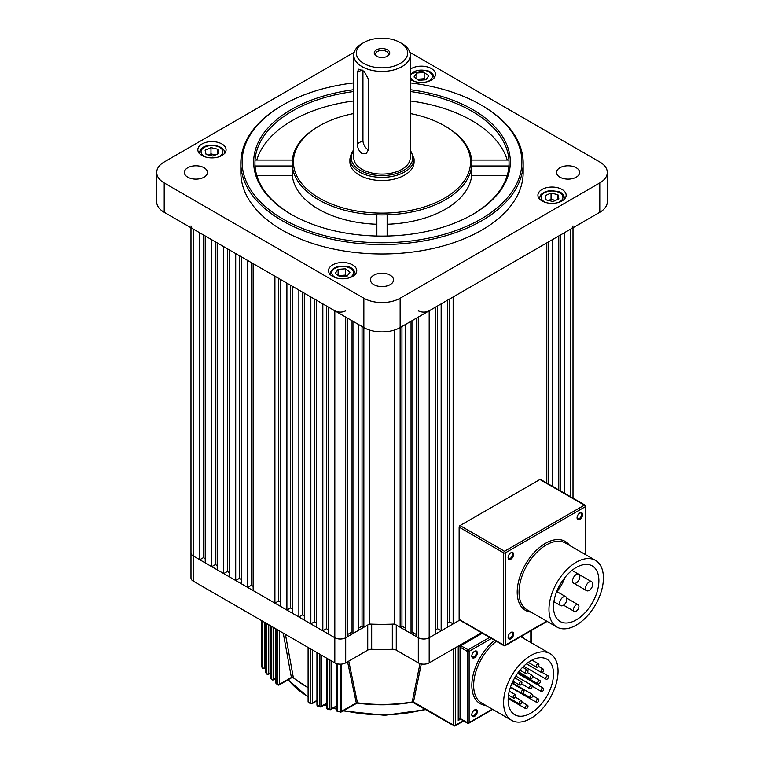 <?xml version="1.0" encoding="UTF-8"?>
<svg xmlns="http://www.w3.org/2000/svg" width="764" height="764" viewBox="0 0 764 764"><rect width="100%" height="100%" fill="white"/><g stroke="black" fill="none" stroke-linecap="round" stroke-linejoin="round"><path stroke-width="1.15" d="M204.083 167.755A11.546 6.666 0 0 0 191.497 166.313A11.546 6.666 0 0 0 184.363 172.473A11.546 6.666 0 0 0 187.753 177.191A11.546 6.666 0 0 0 200.34 178.633A11.546 6.666 0 0 0 207.464 172.473A11.546 6.666 0 0 0 204.083 167.755M390.165 275.193A11.546 6.666 0 0 0 377.578 273.751A11.546 6.666 0 0 0 370.454 279.911A11.546 6.666 0 0 0 373.835 284.628A11.546 6.666 0 0 0 386.422 286.07A11.546 6.666 0 0 0 393.546 279.911A11.546 6.666 0 0 0 390.165 275.193M576.247 167.755A11.546 6.666 0 0 0 563.66 166.313A11.546 6.666 0 0 0 556.536 172.473A11.546 6.666 0 0 0 559.916 177.191A11.546 6.666 0 0 0 572.503 178.633A11.546 6.666 0 0 0 579.637 172.473A11.546 6.666 0 0 0 576.247 167.755M562.017 189.434A14.115 8.146 0 0 0 546.632 187.667A14.115 8.146 0 0 0 537.923 195.202A14.115 8.146 0 0 0 542.058 200.961A14.115 8.146 0 0 0 557.443 202.727A14.115 8.146 0 0 0 566.153 195.202A14.115 8.146 0 0 0 562.017 189.434M352.615 264.879A14.115 8.146 0 0 0 337.23 263.112A14.115 8.146 0 0 0 328.52 270.647A14.115 8.146 0 0 0 332.655 276.406A14.115 8.146 0 0 0 348.04 278.172A14.115 8.146 0 0 0 356.75 270.647A14.115 8.146 0 0 0 352.615 264.879M221.942 143.985A14.115 8.146 0 0 0 206.557 142.219A14.115 8.146 0 0 0 197.847 149.744A14.115 8.146 0 0 0 201.982 155.512A14.115 8.146 0 0 0 217.368 157.279A14.115 8.146 0 0 0 226.077 149.744A14.115 8.146 0 0 0 221.942 143.985M410.23 79.313A14.115 8.146 0 0 0 411.385 80.067A14.115 8.146 0 0 0 426.77 81.834A14.115 8.146 0 0 0 435.48 74.299A14.115 8.146 0 0 0 431.345 68.54A14.115 8.146 0 0 0 410.23 69.285M283.091 219.106A139.888 80.764 0 0 0 480.909 219.106A139.888 80.764 0 0 0 480.919 104.888A139.888 80.764 0 0 0 480.909 104.888L481.817 105.413A141.168 81.5 180 0 1 481.826 105.413A141.168 81.5 180 0 1 523.168 163.047A141.168 81.5 180 0 1 436.024 238.339A141.168 81.5 180 0 1 282.183 220.672A141.168 81.5 180 0 1 240.832 163.047A141.168 81.5 180 0 1 282.174 105.413L283.081 104.888A139.888 80.764 0 0 0 283.091 219.106M353.77 91.527A127.053 73.354 0 0 0 255.052 160.077A127.053 73.354 0 0 0 255.052 166.008A127.053 73.354 0 0 0 291.705 214.646M410.23 89.713A128.333 74.089 180 0 1 472.744 109.605A128.333 74.089 180 0 1 472.744 214.388A128.333 74.089 180 0 1 291.256 214.388L291.256 214.388A128.333 74.089 180 0 1 258.729 141.388A128.333 74.089 180 0 1 353.77 89.713M387.138 224.253A89.837 51.866 0 0 0 471.684 175.433L471.684 166.008A89.837 51.866 0 0 0 471.684 160.077L508.948 160.077A127.053 73.354 0 0 0 471.837 111.172A127.053 73.354 0 0 0 410.23 91.527M353.77 113.54A88.548 51.121 0 0 0 319.381 125.85A88.548 51.121 0 0 0 319.381 198.143A88.548 51.121 0 0 0 444.61 198.143A88.548 51.121 0 0 0 444.619 125.85A88.548 51.121 0 0 0 444.619 125.84L445.527 126.366A89.837 51.866 180 0 1 471.684 160.077M472.295 214.646A127.053 73.354 0 0 0 508.948 166.008L471.684 166.008A89.837 51.866 180 0 1 387.138 214.827A89.837 51.866 0 0 1 376.862 214.827A89.837 51.866 180 0 1 318.473 199.719A89.837 51.866 180 0 1 292.316 166.008L255.052 166.008M319.381 125.85L318.473 126.366A89.837 51.866 180 0 0 292.316 160.077A89.837 51.866 0 0 0 292.316 166.008L292.316 175.433A89.837 51.866 0 0 0 318.473 209.145A89.837 51.866 0 0 0 376.862 224.253M240.832 163.047L240.832 172.473A141.168 81.5 0 0 0 282.183 230.107A141.168 81.5 0 0 0 436.024 247.775A141.168 81.5 0 0 0 523.168 172.473L523.168 163.047M507.22 160.077A127.053 73.354 0 0 0 410.23 100.953M353.77 100.953A127.053 73.354 0 0 0 256.78 160.077M292.316 160.077L255.052 160.077M376.862 214.827L376.862 236.028M387.138 236.028L387.138 214.827M444.619 125.84A88.548 51.121 0 0 0 410.23 113.54M471.684 175.433L507.22 175.433M480.909 104.888A139.888 80.764 0 0 0 410.23 82.894M353.77 82.894A139.888 80.764 0 0 0 283.081 104.888M354.19 52.315L164.212 161.997A25.67 14.822 0 0 0 156.696 172.473A25.67 14.822 0 0 0 164.212 182.949L363.855 298.218A25.67 14.822 0 0 0 400.145 298.218L599.788 182.949A25.67 14.822 0 0 0 607.304 172.473A25.67 14.822 0 0 0 599.788 161.997L409.81 52.315M164.212 182.949L164.212 212.287L363.855 327.555L363.855 627.234L362.041 626.193L362.041 326.505M405.598 628.285L401.959 626.193L400.145 627.234L400.145 327.555L599.788 212.287L599.788 182.949M607.304 172.473L607.304 201.811A25.67 14.822 180 0 1 599.788 212.287M400.145 298.218L400.145 327.555A25.67 14.822 180 0 1 363.855 327.555L363.855 298.218M164.212 212.287A25.67 14.822 180 0 1 156.696 201.811L156.696 172.473M508.948 166.008A127.053 73.354 0 0 0 508.948 160.077M292.316 175.433L256.78 175.433M418.3 310.786A7.697 4.45 0 0 0 429.187 310.786L429.187 662.865A7.697 4.45 180 0 1 418.3 662.865L418.3 637.72A7.697 4.45 0 0 0 429.187 637.72A7.697 4.45 180 0 1 418.3 637.72L416.485 636.67L416.485 318.12M412.856 320.221L412.856 632.477L411.042 633.528L405.598 630.386L405.598 324.413M411.042 633.528L411.042 321.262M352.958 321.262L352.958 633.528L351.144 632.477L347.515 634.569M358.402 324.413L358.402 630.386L352.958 633.528M369.384 329.981L369.384 624.045L363.855 627.234M564.214 493.095L564.214 232.829L570.756 229.057A7.697 4.45 0 0 0 573.01 225.915M190.99 225.915A7.697 4.45 0 0 0 193.244 229.057L199.786 232.829L199.786 559.754L203.415 557.663L205.23 558.713M211.762 566.678L205.23 562.906L205.23 235.971L211.762 239.743L211.762 566.678L215.391 564.577L217.205 565.627M223.737 573.592L217.205 569.82L217.205 242.885L223.737 246.657L223.737 573.592L227.366 571.491L229.181 572.542M235.713 580.506L229.181 576.734L229.181 249.799L235.713 253.572L235.713 580.506L239.352 578.405L241.166 579.456M247.698 587.42L241.166 583.648L241.166 256.723L247.698 260.495L247.698 587.42L251.327 585.329L253.142 586.37M274.916 603.14L253.142 590.562L253.142 263.637L274.916 276.205L274.916 603.14L278.545 601.039L280.369 602.089M286.901 610.054L280.369 606.282L280.369 279.357L286.901 283.129L286.901 610.054L290.53 607.963L292.345 609.004M298.877 616.968L292.345 613.196L292.345 286.271L298.877 290.043L298.877 616.968L302.506 614.877L304.32 615.918M310.852 623.882L304.32 620.11L304.32 293.185L310.852 296.957L310.852 623.882L314.481 621.791L316.296 622.841M322.838 630.797L316.296 627.024L316.296 300.099L322.838 303.871L322.838 630.797L326.467 628.705L328.281 629.756M347.515 318.12L347.515 636.67L345.7 637.72A7.697 4.45 180 0 1 334.813 637.72L328.281 633.948L328.281 307.013L334.813 310.786A7.697 4.45 0 0 0 345.7 310.786M429.187 310.786L435.719 307.013L435.719 633.948L429.187 637.72L459.67 620.12L453.147 623.882L453.147 296.957L546.795 242.885L546.795 483.039M441.162 303.871L447.704 300.099L447.704 627.024L441.162 630.797L441.162 303.871M552.238 486.181L552.238 239.743L558.77 235.971L558.77 489.953M449.518 299.049L449.518 621.791L453.147 623.882M449.518 621.791L447.704 622.841M437.533 305.972L437.533 628.705L441.162 630.797M437.533 628.705L435.719 629.756M412.856 632.477L416.485 634.569M400.145 627.234L394.616 624.045L394.616 329.981M369.384 624.045A165.549 95.576 0 0 0 394.616 624.045M358.402 628.285L362.041 626.193M193.244 229.057L193.244 555.982A7.697 4.45 180 0 1 190.99 552.84A7.697 4.45 0 0 0 193.244 555.982L199.786 559.754M314.481 299.049L314.481 621.791M239.352 255.673L239.352 578.405M227.366 248.758L227.366 571.491M215.391 241.844L215.391 564.577M326.467 305.972L326.467 628.705M251.327 262.587L251.327 585.329M278.545 278.306L278.545 601.039M290.53 285.22L290.53 607.963M302.506 292.134L302.506 614.877M203.415 234.92L203.415 557.663M548.609 241.844L548.609 484.089M560.585 234.92L560.585 491.004M351.144 632.477L351.144 320.221M401.959 326.505L401.959 626.193M362.031 43.586L363.855 42.536A25.67 14.822 0 0 0 363.855 63.498A25.67 14.822 0 0 0 400.145 63.498A25.67 14.822 0 0 0 400.145 42.536A25.67 14.822 0 0 0 363.855 42.536L362.041 43.586A28.23 16.302 180 0 1 362.041 43.586A28.23 16.302 180 0 0 353.77 55.113A28.23 16.302 180 0 0 371.199 70.173A28.23 16.302 180 0 0 401.959 66.64A28.23 16.302 180 0 0 410.23 55.113A28.23 16.302 180 0 0 401.969 43.586L400.145 42.536M387.491 56.192L387.491 56.192A7.764 4.479 0 0 0 387.491 49.851A7.764 4.479 0 0 0 376.509 49.851A7.764 4.479 0 0 0 376.509 56.192A7.764 4.479 0 0 0 387.491 56.192M386.966 56.46A6.418 3.705 0 0 0 388.418 54.12A6.418 3.705 0 0 0 384.454 50.701A6.418 3.705 0 0 0 377.464 51.503A6.418 3.705 0 0 0 375.582 54.12A6.418 3.705 0 0 0 377.034 56.46M362.948 70.374L362.948 140.519A7.697 4.45 -120 0 0 368.238 149.859M362.041 153.612C358.975 151.186 357.409 147.901 357.351 143.747L357.351 72.494L358.564 69.19L364.227 71.405L368.238 78.778L368.238 150.03L366.262 153.774L362.041 153.612M349.912 158.855L349.912 161.997A32.088 18.527 0 0 0 369.719 179.11A32.088 18.527 0 0 0 404.691 175.09A32.088 18.527 0 0 0 414.088 161.997L414.088 158.855A32.088 18.527 0 0 1 404.691 171.948A32.088 18.527 0 0 1 369.719 175.968A32.088 18.527 0 0 1 349.912 158.855L351.469 152.943L353.77 149.734M353.77 55.113L353.77 157.804A28.23 16.302 0 0 0 371.199 172.865A28.23 16.302 0 0 0 401.959 169.331A28.23 16.302 0 0 0 410.23 157.804L410.23 55.113M513.628 554.387A3.915 2.263 120 0 0 510.858 552.792A3.915 2.263 120 0 0 508.089 557.586A3.915 2.263 120 0 0 510.858 559.181A3.915 2.263 120 0 0 513.628 554.387M508.108 557.271A3.209 1.853 120 0 0 508.757 558.474A3.209 1.853 120 0 0 511.231 557.615A3.209 1.853 120 0 0 512.625 554.387A3.209 1.853 120 0 0 511.966 552.916A3.209 1.853 120 0 0 510.6 552.955M582.598 514.573A3.915 2.263 120 0 0 579.828 512.969A3.915 2.263 120 0 0 577.059 517.763A3.915 2.263 120 0 0 579.828 519.367A3.915 2.263 120 0 0 582.598 514.573M577.068 517.457A3.209 1.853 120 0 0 577.727 518.66A3.209 1.853 120 0 0 580.191 517.801A3.209 1.853 120 0 0 581.595 514.573A3.209 1.853 120 0 0 580.926 513.102A3.209 1.853 120 0 0 579.561 513.141M513.628 634.024A3.915 2.263 120 0 0 510.858 632.43A3.915 2.263 120 0 0 508.089 637.214A3.915 2.263 120 0 0 510.858 638.819A3.915 2.263 120 0 0 513.628 634.024M508.108 636.909A3.209 1.853 120 0 0 508.757 638.112A3.209 1.853 120 0 0 511.231 637.252A3.209 1.853 120 0 0 512.625 634.024A3.209 1.853 120 0 0 511.966 632.554A3.209 1.853 120 0 0 510.6 632.592M559.62 603.274A5.138 2.961 120 0 0 560.681 605.623A5.138 2.961 120 0 0 564.644 604.248A5.138 2.961 120 0 0 566.878 599.081A5.138 2.961 120 0 0 565.818 596.732A5.138 2.961 120 0 0 561.865 598.107A5.138 2.961 120 0 0 559.62 603.274M572.57 580.85A5.138 2.961 120 0 0 573.63 583.199A5.138 2.961 120 0 0 577.584 581.824A5.138 2.961 120 0 0 579.828 576.667A5.138 2.961 120 0 0 578.759 574.308A5.138 2.961 120 0 0 574.805 575.684A5.138 2.961 120 0 0 572.57 580.85M585.51 588.328A5.138 2.961 120 0 0 586.58 590.677A5.138 2.961 120 0 0 590.534 589.302A5.138 2.961 120 0 0 592.769 584.135A5.138 2.961 120 0 0 591.708 581.786A5.138 2.961 120 0 0 587.755 583.161A5.138 2.961 120 0 0 585.51 588.328M573.477 609.615A3.849 2.225 120 0 0 574.27 611.372A3.849 2.225 120 0 0 577.24 610.341A3.849 2.225 120 0 0 578.921 606.473A3.849 2.225 120 0 0 578.119 604.706A3.849 2.225 120 0 0 575.158 605.737A3.849 2.225 120 0 0 573.477 609.615M598.88 580.611A32.088 18.527 120 0 0 592.234 565.923A32.088 18.527 120 0 0 567.518 574.518A32.088 18.527 120 0 0 553.508 606.807A32.088 18.527 120 0 0 560.155 621.495A32.088 18.527 120 0 0 584.88 612.9A32.088 18.527 120 0 0 598.88 580.611M548.972 609.424A38.496 22.232 120 0 0 556.946 627.053A38.496 22.232 120 0 0 586.618 616.739A38.496 22.232 120 0 0 603.417 577.985A38.496 22.232 120 0 0 595.442 560.365A38.496 22.232 120 0 0 565.78 570.679A38.496 22.232 120 0 0 548.972 609.424M459.135 527.17L459.135 619.384L503.6 645.055L503.6 552.84L459.135 527.17A1.28 0.745 -60 0 1 460.043 525.594L504.507 551.274L584.364 505.166L539.9 479.496L460.043 525.594M539.9 479.496A1.28 0.745 -60 0 1 540.54 479.429L585.004 505.099A1.28 0.745 120 0 0 584.364 505.166A1.28 0.745 -120 0 1 585.272 506.733L505.415 552.84L505.415 645.055L546.776 621.17M547.148 621.39L505.147 645.637A1.28 0.745 60 0 0 505.415 645.055A1.28 0.745 0 0 1 503.6 645.055A1.28 0.745 120 0 0 503.868 645.637L459.403 619.967A1.28 0.745 -60 0 1 459.135 619.384M564.806 578.109A32.088 18.527 -60 0 1 556.994 591.642M477.328 711.561A3.915 2.263 120 0 0 474.559 709.966A3.915 2.263 120 0 0 471.789 714.76A3.915 2.263 120 0 0 474.559 716.355A3.915 2.263 120 0 0 477.328 711.561M471.808 714.455A3.209 1.853 120 0 0 472.458 715.648A3.209 1.853 120 0 0 474.931 714.789A3.209 1.853 120 0 0 476.335 711.561A3.209 1.853 120 0 0 475.666 710.1A3.209 1.853 120 0 0 474.301 710.128M477.328 652.886A3.915 2.263 120 0 0 474.559 651.291A3.915 2.263 120 0 0 471.789 656.085A3.915 2.263 120 0 0 474.559 657.68A3.915 2.263 120 0 0 477.328 652.886M471.808 655.77A3.209 1.853 120 0 0 472.458 656.973A3.209 1.853 120 0 0 474.931 656.114A3.209 1.853 120 0 0 476.335 652.886A3.209 1.853 120 0 0 475.666 651.415A3.209 1.853 120 0 0 474.301 651.453M267.056 674.24A1.28 0.945 -39.5 0 1 266.674 673.561L266.674 623.529M262.721 668.309A1.28 0.984 -32.8 0 1 262.319 667.612L262.319 621.008M285.43 634.359L293.309 677.381L291.418 677.611L283.253 633.098M528.01 670.993A1.929 1.108 -60 0 1 527.17 672.931A1.929 1.108 -60 0 1 525.68 673.447A1.929 1.108 -60 0 1 525.279 672.568A1.929 1.108 -60 0 1 526.119 670.63A1.929 1.108 -60 0 1 527.609 670.114A1.929 1.108 -60 0 1 528.01 670.993M521.936 682.586A1.929 1.108 -60 0 1 521.096 684.525A1.929 1.108 -60 0 1 519.615 685.041A1.929 1.108 -60 0 1 519.214 684.152A1.929 1.108 -60 0 1 520.055 682.223A1.929 1.108 -60 0 1 521.535 681.708A1.929 1.108 -60 0 1 521.936 682.586M513.131 697.179A1.929 1.108 120 0 0 513.523 698.067A1.929 1.108 120 0 0 515.012 697.551A1.929 1.108 120 0 0 515.853 695.612A1.929 1.108 120 0 0 515.452 694.734A1.929 1.108 120 0 0 513.971 695.25A1.929 1.108 120 0 0 513.131 697.179M521.296 692.471A1.929 1.108 120 0 0 521.697 693.349A1.929 1.108 120 0 0 523.178 692.833A1.929 1.108 120 0 0 524.018 690.895A1.929 1.108 120 0 0 523.617 690.016A1.929 1.108 120 0 0 522.137 690.532A1.929 1.108 120 0 0 521.296 692.471M529.462 687.753A1.929 1.108 120 0 0 529.863 688.631A1.929 1.108 120 0 0 531.343 688.116A1.929 1.108 120 0 0 532.183 686.177A1.929 1.108 120 0 0 531.782 685.298A1.929 1.108 120 0 0 530.302 685.814A1.929 1.108 120 0 0 529.462 687.753M532.823 676.302A1.929 1.108 -60 0 1 531.983 678.231A1.929 1.108 -60 0 1 530.502 678.747A1.929 1.108 -60 0 1 530.101 677.869A1.929 1.108 -60 0 1 530.942 675.93A1.929 1.108 -60 0 1 532.432 675.414A1.929 1.108 -60 0 1 532.823 676.302M538.897 664.709A1.929 1.108 -60 0 1 538.057 666.647A1.929 1.108 -60 0 1 536.567 667.163A1.929 1.108 -60 0 1 536.175 666.275A1.929 1.108 -60 0 1 537.016 664.346A1.929 1.108 -60 0 1 538.496 663.83A1.929 1.108 -60 0 1 538.897 664.709M543.72 670.009A1.929 1.108 -60 0 1 542.879 671.948A1.929 1.108 -60 0 1 541.389 672.463A1.929 1.108 -60 0 1 540.988 671.585A1.929 1.108 -60 0 1 541.829 669.646A1.929 1.108 -60 0 1 543.319 669.13A1.929 1.108 -60 0 1 543.72 670.009M537.627 683.035A1.929 1.108 120 0 0 538.028 683.914A1.929 1.108 120 0 0 539.508 683.398A1.929 1.108 120 0 0 540.349 681.469A1.929 1.108 120 0 0 539.957 680.581A1.929 1.108 120 0 0 538.467 681.096A1.929 1.108 120 0 0 537.627 683.035M519.214 703.186A1.929 1.108 120 0 0 519.615 704.064A1.929 1.108 120 0 0 521.096 703.548A1.929 1.108 120 0 0 521.936 701.61A1.929 1.108 120 0 0 521.535 700.731A1.929 1.108 120 0 0 520.055 701.247A1.929 1.108 120 0 0 519.214 703.186M525.279 707.76A1.929 1.108 120 0 0 525.68 708.648A1.929 1.108 120 0 0 527.17 708.132A1.929 1.108 120 0 0 528.01 706.194A1.929 1.108 120 0 0 527.609 705.315A1.929 1.108 120 0 0 526.119 705.831A1.929 1.108 120 0 0 525.279 707.76M530.101 696.892A1.929 1.108 120 0 0 530.502 697.771A1.929 1.108 120 0 0 531.983 697.255A1.929 1.108 120 0 0 532.823 695.326A1.929 1.108 120 0 0 532.432 694.438A1.929 1.108 120 0 0 530.942 694.953A1.929 1.108 120 0 0 530.101 696.892M536.175 701.476A1.929 1.108 120 0 0 536.567 702.355A1.929 1.108 120 0 0 538.057 701.839A1.929 1.108 120 0 0 538.897 699.9A1.929 1.108 120 0 0 538.496 699.022A1.929 1.108 120 0 0 537.016 699.538A1.929 1.108 120 0 0 536.175 701.476M540.988 690.608A1.929 1.108 120 0 0 541.389 691.487A1.929 1.108 120 0 0 542.879 690.971A1.929 1.108 120 0 0 543.72 689.033A1.929 1.108 120 0 0 543.319 688.154A1.929 1.108 120 0 0 541.829 688.67A1.929 1.108 120 0 0 540.988 690.608M545.792 678.317A1.929 1.108 120 0 0 546.193 679.206A1.929 1.108 120 0 0 547.683 678.69A1.929 1.108 120 0 0 548.523 676.751A1.929 1.108 120 0 0 548.122 675.873A1.929 1.108 120 0 0 546.632 676.388A1.929 1.108 120 0 0 545.792 678.317M553.508 673.867A32.088 18.527 120 0 0 546.862 659.179A32.088 18.527 120 0 0 522.146 667.774A32.088 18.527 120 0 0 508.136 700.063A32.088 18.527 120 0 0 514.783 714.751A32.088 18.527 120 0 0 539.508 706.156A32.088 18.527 120 0 0 553.508 673.867M503.6 702.679A38.496 22.232 120 0 0 511.574 720.309A38.496 22.232 120 0 0 541.246 709.995A38.496 22.232 120 0 0 558.045 671.25A38.496 22.232 120 0 0 550.07 653.621A38.496 22.232 120 0 0 520.408 663.935A38.496 22.232 120 0 0 503.6 702.679M348.756 661.099L357.485 702.832L356.272 702.87L347.563 661.786M421.308 663.935L413.486 702.001L412.197 701.973L419.99 663.601M518.823 672.836A32.088 18.527 -60 0 1 518.403 673.772M513.924 681.755A32.088 18.527 -60 0 1 512.921 683.178M261.345 620.454L261.345 666.055A1.28 0.993 149 0 0 261.46 666.466L262.444 668.051A1.28 1.28 0 0 0 264.163 668.462L265.404 667.746M265.519 622.861L265.519 672.11A1.28 0.955 142.1 0 0 265.671 672.597L266.846 674.058A1.28 1.28 0 0 0 268.479 674.354L270.255 673.332M330.21 709.536L329.685 709.164L329.685 659.905M327.173 658.453L327.173 708.495L329.886 709.727A1.28 1.28 0 0 0 330.85 709.594L336.647 706.251M340.601 711.914L340.181 664.164M337.487 663.868L337.487 711.007L340.352 712.124A1.28 1.28 0 0 0 341.241 711.981L357.055 703.119C375.716 705.64 394.234 705.344 412.617 702.25L453.959 725.8A1.28 0.745 -60 0 1 453.692 725.208L453.692 648.722M356.31 703.023A1.28 0.936 4.9 0 1 357.485 702.832A108.001 62.352 0 0 0 412.197 701.973A1.28 0.945 175.5 0 1 413.439 702.154M412.226 701.629A1.28 0.879 -168.2 0 1 413.486 702.001L453.692 725.208A1.28 0.745 0 0 0 455.506 725.208L463.299 720.71M357.466 702.488A1.28 0.888 -12.2 0 0 356.272 702.87L341.508 711.389A1.28 0.745 60 0 1 341.241 711.981M293.309 677.381A1.28 0.869 -10.4 0 0 291.37 677.467L279.433 684.363A1.28 0.745 60 0 1 279.175 684.945L291.772 677.668M308.102 687.571A108.001 62.352 0 0 1 305.638 686.196A108.001 62.352 0 0 1 293.347 677.716A1.28 1.003 -2.3 0 0 291.418 677.611M459.775 645.208L468.208 649.763L489.609 637.415M460.243 718.943L458.228 720.5L460.043 718.399L467.301 722.591L467.301 651.339L460.043 647.146L458.228 645.055M345.7 317.079L345.7 662.865A7.697 4.45 180 0 1 334.813 662.865L193.244 581.137L193.244 555.982L334.813 637.72A7.697 4.45 0 0 0 345.7 637.72L367.732 625A5.138 2.961 180 0 1 371.676 624.14A165.549 95.576 0 0 0 392.324 624.14A5.138 2.961 180 0 1 396.268 625L396.268 650.145A5.138 2.961 0 0 0 392.324 649.285L392.324 624.14M429.187 662.865L481.444 632.697M418.3 317.079L418.3 637.72L396.268 625M418.3 662.865L396.268 650.145M371.676 624.14L371.676 649.285A165.549 95.576 0 0 0 392.324 649.285M371.676 649.285A5.138 2.961 0 0 0 367.732 650.145L367.732 625M345.7 662.865L367.732 650.145M193.244 581.137A7.697 4.45 180 0 1 190.99 577.995L190.99 227.758M346.713 276.167A6.418 3.705 0 0 0 345.089 275.603A6.418 3.705 0 0 0 341.794 275.355A6.418 3.705 0 0 0 338.901 276.014M338.376 275.613L345.471 275.078L346.904 276.148M338.127 269.348L345.471 268.785L349.979 272.175L347.152 276.129L339.808 276.692L335.291 273.302L338.127 269.348L338.127 275.432M345.471 275.078L345.471 268.785M555.457 200.445A6.418 3.705 0 0 0 554.492 200.158L555.543 200.407M551.064 199.337L548.533 200.464A6.418 3.705 180 0 1 554.492 200.158L551.064 199.337L551.064 193.053L557.911 194.686L558.885 198.927L553.012 201.534L546.164 199.901L545.19 195.66L551.064 193.053M557.911 199.356L557.911 194.686M425.443 79.828A6.418 3.705 0 0 0 423.819 79.265A6.418 3.705 0 0 0 420.525 79.017L424.192 78.73L425.624 79.809M417.096 79.275L420.525 79.017A6.418 3.705 0 0 0 417.631 79.676M425.873 79.79L418.529 80.354L414.021 76.963L416.848 73.01L424.192 72.446L428.709 75.837L425.873 79.79M416.848 79.093L416.848 73.01M424.192 78.73L424.192 72.446M215.381 154.996A6.418 3.705 0 0 0 214.417 154.71A6.418 3.705 0 0 0 208.477 155.016L210.988 153.889L215.467 154.958M217.835 149.238L218.81 153.478L212.936 156.085L206.089 154.452L205.115 150.212L210.988 147.605L217.835 149.238L217.835 153.908M210.988 153.889L210.988 147.605M570.756 496.867L570.756 229.057M334.813 662.865L334.813 310.786M357.351 143.747L362.948 140.519M410.23 150.699A30.799 17.782 180 0 1 403.784 170.382A30.799 17.782 180 0 1 364.657 172.502A30.799 17.782 180 0 1 353.77 150.699M357.351 72.494L362.041 69.782M531.104 612.126A39.785 22.968 -60 0 1 517.209 592.138A39.785 22.968 -60 0 1 537.961 548.81A39.785 22.968 -60 0 1 569.6 545.448M595.442 560.365L565.503 543.08A38.496 22.232 120 0 0 535.831 553.394A38.496 22.232 120 0 0 519.023 592.138A38.496 22.232 120 0 0 526.998 609.758L556.946 627.053M585.272 554.492L585.272 506.733A1.28 0.745 180 0 0 585.644 506.217L585.644 554.712M585.272 505.692A1.28 0.745 180 0 1 585.644 506.217A1.28 1.28 0 0 0 585.004 505.099A1.28 0.745 120 0 1 585.272 505.692M505.415 552.84A1.28 0.745 180 0 1 503.6 552.84A1.28 0.745 120 0 1 504.507 551.274A1.28 0.745 60 0 1 505.415 552.84M336.647 663.649L336.647 710.31A1.28 0.745 -0 0 0 337.029 710.835A1.28 0.745 -0 0 0 337.487 711.007A127.693 73.726 0 0 0 340.181 711.571A1.28 0.745 180 0 0 341.508 711.389L341.508 664.107M326.448 658.033L326.448 707.827A1.28 0.745 -0 0 0 326.82 708.343A1.28 0.745 -0 0 0 327.173 708.495A127.693 73.726 0 0 0 329.685 709.164A1.28 0.745 180 0 0 331.118 709.011L336.647 705.812M316.945 652.551L316.945 704.924A1.28 0.745 -0 0 0 317.318 705.449A1.28 0.745 -0 0 0 317.585 705.564A127.693 73.726 0 0 0 319.915 706.328L319.915 654.261M308.102 647.442L308.102 701.648A1.28 0.745 -0 0 0 308.475 702.173A1.28 0.745 -0 0 0 308.646 702.25A127.693 73.726 0 0 0 310.824 703.119L310.824 649.018M277.809 684.888A1.28 0.859 -50.6 0 1 277.475 684.257L277.475 629.765M279.433 630.892L279.433 684.363A1.28 0.745 180 0 1 277.618 684.363A1.28 0.745 180 0 1 277.475 684.257A127.693 73.726 0 0 1 275.985 683.006A1.28 0.869 130.7 0 0 276.215 683.56L277.714 684.821A1.28 1.28 0 0 0 279.175 684.945M272.108 679.75A1.28 0.907 -45.3 0 1 271.745 679.101L271.745 626.451M273.76 627.616L273.76 679.253A1.28 0.745 180 0 1 271.946 679.253A1.28 0.745 180 0 1 271.745 679.101A127.693 73.726 0 0 1 270.418 677.754A1.28 0.917 136.1 0 0 270.609 678.279L271.955 679.645A1.28 1.28 0 0 0 273.493 679.836L275.766 678.527M268.747 624.723L268.747 673.772A1.28 0.745 180 0 1 266.923 673.772A1.28 0.745 180 0 1 266.674 673.561A127.693 73.726 0 0 1 265.519 672.11A1.28 0.745 -0 0 1 265.404 671.814A1.28 1.28 0 0 0 265.671 672.597M264.43 622.23L264.43 667.879A1.28 0.745 180 0 1 262.615 667.879A1.28 0.745 180 0 1 262.319 667.612A127.693 73.726 0 0 1 261.345 666.055A1.28 0.745 -0 0 1 261.278 665.807A1.28 1.28 0 0 0 261.46 666.466M485.732 705.392A39.785 22.968 -60 0 1 471.837 685.394A39.785 22.968 -60 0 1 494.652 640.318M521.774 636.04A39.785 22.968 -60 0 1 524.228 638.704M496.342 641.302A38.496 22.232 120 0 0 473.651 685.394A38.496 22.232 120 0 0 481.626 703.023L511.574 720.309M316.439 701.151A102.672 59.277 0 0 0 316.945 701.39M324.748 704.733A102.672 59.277 0 0 0 326.448 705.382M333.83 707.875A102.672 59.277 0 0 0 336.647 708.706M343.743 710.539A102.672 59.277 0 0 0 425.328 709.269M460.577 719.144L458.228 720.5L458.228 646.096M455.506 647.671L455.506 725.208A1.28 0.745 60 0 1 455.239 725.8L463.672 720.929M321.443 655.149L321.443 706.213L326.448 703.329M331.118 660.736L331.118 709.011A1.28 0.745 60 0 1 330.85 709.594M312.447 649.954L312.447 703.023L316.945 700.426M273.493 679.836A1.28 0.745 60 0 0 273.76 679.253L275.766 678.098M268.479 674.354A1.28 0.745 60 0 0 268.747 673.772L270.255 672.893M264.163 668.462A1.28 0.745 60 0 0 264.43 667.879L265.404 667.316M288.257 679.702A102.672 59.277 0 0 0 308.102 696.682M270.418 625.687L270.418 677.754A1.28 0.745 -0 0 1 270.255 677.391A1.28 1.28 0 0 0 270.609 678.279M275.985 628.906L275.985 683.006A1.28 0.745 -0 0 1 275.766 682.596A1.28 1.28 0 0 0 276.215 683.56M308.646 647.757L308.646 702.25A1.28 0.602 112.1 0 0 308.904 702.842L311.072 703.701A1.28 0.583 -68.8 0 1 310.824 703.119A1.28 0.745 180 0 0 312.447 703.023A1.28 0.745 60 0 1 312.18 703.615L316.945 700.855M317.585 652.914L317.585 705.564A1.28 0.525 108.6 0 0 317.814 706.137L320.145 706.91A1.28 0.506 -72.2 0 1 319.915 706.328A1.28 0.745 180 0 0 321.443 706.213A1.28 0.745 60 0 1 321.186 706.795L326.448 703.759M482.351 633.222L460.95 645.58A1.28 0.745 120 0 0 460.043 647.146L460.043 718.399A1.28 0.745 120 0 0 460.31 718.991L459.775 719.172M530.827 642.514L530.827 630.816M491.424 638.456L469.115 651.339L469.115 722.591L492.322 709.193M311.54 703.548A1.28 0.583 -68.8 0 1 311.072 703.701A1.28 1.28 0 0 0 312.18 703.615M320.536 706.729A1.28 0.506 -72.2 0 1 320.145 706.91A1.28 1.28 0 0 0 321.186 706.795M454.599 725.733A1.28 0.745 -60 0 1 453.959 725.8A1.28 1.28 0 0 0 455.239 725.8M460.31 718.991L467.568 723.183A1.28 0.745 120 0 1 467.301 722.591A1.28 0.745 -0 0 0 469.115 722.591A1.28 0.745 60 0 1 468.848 723.183L492.704 709.412M469.115 651.339A1.28 0.745 180 0 1 467.301 651.339A1.28 0.745 120 0 1 468.208 649.763A1.28 0.745 60 0 1 469.115 651.339M261.345 665.568A1.28 0.745 -0 0 0 261.278 665.807L261.278 620.406M265.519 671.508A1.28 0.745 -0 0 0 265.404 671.814L265.404 622.794M348.432 278.077A10.906 6.293 0 0 0 353.503 272.213A10.906 6.293 0 0 0 346.808 266.923A10.906 6.293 0 0 0 332.942 269.854A10.906 6.293 0 0 0 336.848 278.077M557.825 202.632A10.906 6.293 0 0 0 562.113 199.7A10.906 6.293 0 0 0 556.211 191.477A10.906 6.293 0 0 0 541.962 194.887A10.906 6.293 0 0 0 546.25 202.632M427.152 81.738A10.906 6.293 0 0 0 432.233 75.875A10.906 6.293 0 0 0 425.538 70.584A10.906 6.293 0 0 0 411.672 73.516A10.906 6.293 0 0 0 415.568 81.738M217.75 157.183A10.906 6.293 0 0 0 222.037 154.252A10.906 6.293 0 0 0 216.136 146.019A10.906 6.293 0 0 0 201.887 149.438A10.906 6.293 0 0 0 206.175 157.183M480.919 104.888L481.826 105.413M444.619 125.85L445.527 126.366M573.01 498.176L573.01 227.758M410.23 149.734L414.088 158.855M560.681 605.623L553.9 601.717M573.63 583.199L586.58 590.677M574.27 611.372L563.555 605.183M578.119 604.706L566.773 598.155M591.708 581.786L578.787 574.327M578.759 574.308L571.988 570.402M565.818 596.732L556.727 591.489M503.868 645.637A1.28 1.28 0 0 0 505.147 645.637M336.647 710.31A1.28 1.28 0 0 0 337.659 711.571M326.448 707.827A1.28 1.28 0 0 0 327.384 709.059M316.945 704.924A1.28 1.28 0 0 0 317.814 706.137M308.102 701.648A1.28 1.28 0 0 0 308.904 702.842M425.93 709.613L384.75 715.324L343.103 710.902M336.647 709.221L333.266 708.199M326.448 705.869L324.251 705.019M316.945 701.849L316.009 701.4M308.102 687.839L293.214 677.802M525.68 673.447L520.017 670.171M519.615 685.041L512.931 681.182M513.523 698.067L508.499 695.164M521.697 693.349L510.553 686.912M529.863 688.631L521.583 683.856M530.502 678.747L518.641 671.9M536.567 667.163L528.306 662.388M541.389 672.463L526.415 663.821M538.028 683.914L518.212 672.473M519.615 704.064L508.241 697.494M525.68 708.648L508.175 698.535M530.502 697.771L522.662 693.254M536.567 702.355L510.428 687.266M541.389 691.487L532.183 686.177M546.193 679.206L523.693 666.208M550.07 653.621L520.695 636.66M548.122 675.873L542.201 672.444M543.319 688.154L517.6 673.313M538.496 699.022L532.785 695.727M532.432 694.438L512.195 682.758M527.609 705.315L521.898 702.011M521.535 700.731L515.328 697.14M539.957 680.581L532.823 676.465M543.319 669.13L538.362 666.265M538.496 663.83L532.05 660.106M532.432 675.414L527.466 672.559M531.782 685.298L515.776 676.054M523.617 690.016L511.966 683.283M515.452 694.734L509.282 691.172M521.535 681.708L514.735 677.783M527.609 670.114L522.652 667.249M308.102 697.102L288.104 679.788M531.2 630.596L531.2 642.725M467.568 723.183A1.28 1.28 0 0 0 468.848 723.183M270.255 625.592L270.255 677.391M275.766 628.782L275.766 682.596M355.47 274.314C354.238 269.616 351.497 267.047 347.257 266.617C337.564 265.098 331.748 267.667 329.8 274.314M564.873 198.869C562.447 190.293 557.854 191.907 552.086 190.647C546.795 190.713 542.898 192.28 540.396 195.336L539.203 198.869M434.2 77.966C433.57 73.879 430.829 71.31 425.978 70.278L410.23 73.802M224.797 153.411C225.6 145.055 205.621 141.875 200.321 149.887L199.127 153.411"/></g></svg>
